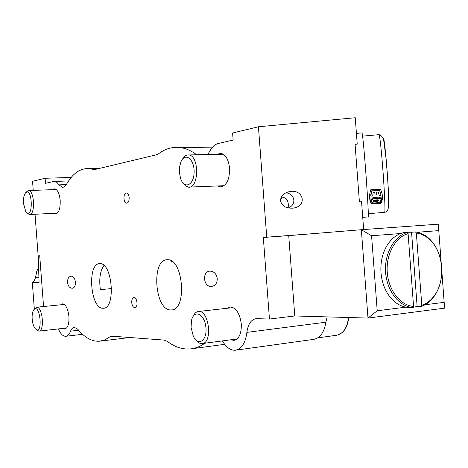 <?xml version="1.0" encoding="UTF-8"?>
<svg xmlns="http://www.w3.org/2000/svg" width="468" height="468" viewBox="0 0 468 468"><rect width="100%" height="100%" fill="white"/><g stroke="black" fill="none" stroke-linecap="round" stroke-linejoin="round"><path stroke-width="0.7" d="M288.142 207.973C288.832 202.246 287.422 198.765 283.906 197.537L282.432 197.835L280.531 199.801L282.052 198.058L283.906 197.537C287.422 198.765 288.832 202.246 288.142 207.973M129.162 197.648C129.209 200.988 128.372 202.831 126.658 203.176C123.254 203.346 123.008 192.705 126.424 193.021C127.91 193.296 128.823 194.834 129.162 197.648M216.772 154.352L220.919 153.276C225.681 154.639 228.571 159.646 229.583 168.299C229.612 179.946 226.465 186.129 220.141 186.837L217.673 185.948M52.697 189.645L54.703 188.826C57.605 189.634 59.436 193.495 60.202 200.415C60.413 208.71 58.839 213.221 55.47 213.958L53.902 213.297M280.531 200.719C281.8 206.166 286.083 208.623 293.383 208.079C307.669 206.113 303.41 188.551 289.399 191.628C283.614 193.097 280.66 196.127 280.531 200.719M285.948 192.763C295.109 193.98 296.788 204.516 288.376 208.02M217.263 278.641C217.21 283.315 215.251 285.925 211.384 286.463C203.118 286.989 201.93 270.995 210.243 271.13C214.168 271.487 216.514 273.991 217.263 278.641M67.544 282.327C67.515 278.583 68.737 276.541 71.2 276.208C76.149 276.026 77.033 288.241 72.078 288.241C69.58 288.007 68.071 286.036 67.544 282.327M170.785 309.945C154.551 310.53 151.059 258.71 167.409 259.758C183.316 258.359 187.411 310.389 171.352 309.933L170.785 309.945M171.61 261.121L171.007 261.723L172.306 261.612M102.954 308.248C90.16 308.833 86.954 262.782 99.859 263.665C112.466 262.378 116.07 308.816 103.317 308.242L102.954 308.248M103.925 265.45C100.099 270.99 98.918 279.051 100.374 289.639L111.612 288.575M226.904 308.283L230.139 306.926C236.1 307.663 239.821 313.379 241.295 324.061C241.535 333.555 239.113 338.99 234.018 340.371L230.876 339.78M60.776 304.785L62.566 303.861C65.865 304.51 67.995 308.763 68.942 316.62C69.2 323.938 67.86 328.039 64.906 328.922L63.162 328.372M327.15 316.894L325.863 322.206C324.242 332.35 320.165 338.077 313.642 339.382L235.696 350.175M131.736 302.603C131.654 299.643 132.38 297.97 133.906 297.584C137.247 297.098 138.317 307.628 134.93 307.692C133.222 307.499 132.157 305.803 131.736 302.603M39.739 255.908L38.236 256.031L39.066 282.368L32.327 282.543L34.328 280.683L35.445 277.787L36.756 271.381L38.704 266.935M39.066 282.356L32.427 282.526M288.733 235.632L263.32 237.475L269.451 319.053L294.776 315.959L288.733 235.632L308.558 234.018L266.731 237.194L258.43 126.769L355.247 117.737L357.23 144.138L355.077 144.331L359.406 201.907L361.559 201.737L363.654 229.554M39.733 255.774L38.154 255.879L39.727 255.75L43.547 306.522M308.558 234.018L361.349 229.718L371.574 235.755L377.214 310.758L367.988 318.076L361.349 229.718L438.288 224.184L438.779 230.625L417.362 232.257M400.649 233.532L371.574 235.755M294.776 315.959L367.988 318.076L444.6 308.149L441.815 271.036M441.195 262.724L438.779 230.625M377.214 310.758L405.82 307.166M425.02 304.756L444.173 302.351M38.154 255.879L35.03 214.262M33.234 190.394L32.549 181.303L45.109 178.273L45.49 183.345L53.504 181.496L55.271 181.549L56.903 182.409L59.073 184.854L62.466 187.434L64.496 186.82L66.292 184.655C72.692 173.277 80.455 167.936 89.569 168.62L94.407 169.621L157.663 154.493C164.794 148.742 172.546 146.461 180.911 147.654C186.217 148.496 191.476 150.871 196.7 154.779M263.32 237.475L266.737 237.194L258.435 126.769L232.614 133.006L233.14 140.055L218.275 143.483C214.841 144.36 211.957 147.04 209.635 151.527L207.657 154.545M204.885 343.208C200.38 346.402 195.718 348.286 190.903 348.859C182.824 349.695 174.991 347.215 167.415 341.424L164.256 340.096L112.191 336.176L109.723 336.972L104.785 339.897L99.666 341.207C92.044 341.722 84.796 337.773 77.922 329.361L74.289 327.29C72.745 327.46 71.505 328.752 70.569 331.163C69.317 334.363 67.708 336.071 65.731 336.293C62.993 336.346 60.542 333.889 58.377 328.916M325.863 322.206L246.899 332.368C247.999 324.119 251.088 319.545 256.154 318.644L269.451 319.053M246.899 332.368C245.454 342.98 241.675 348.923 235.55 350.199C230.981 350.579 226.84 347.876 223.125 342.096L222.323 340.909M32.327 282.543L34.275 308.412L34.749 308.43M71.194 177.43L45.109 178.273M36.077 329.443L38.844 331.139C44.887 331.321 42.565 306.306 36.627 307.224L33.948 309.635M32.175 319.118C31.935 315.373 32.35 312.472 33.409 310.401C40.172 300.339 43.629 337.644 35.082 328.507C33.515 326.366 32.544 323.236 32.175 319.118M183.158 183.163L185.556 185.936L188.276 187.13C198.953 189.335 199.637 155.903 188.873 154.949C186.358 154.633 184.216 156.066 182.438 159.249M179.414 172.528L179.572 167.017L180.829 162.121C184.772 151.778 194.507 158.845 194.121 172.171C193.986 185.515 184.099 189.68 180.549 178.343L179.414 172.528M196.069 340.096C197.987 342.588 200.023 343.746 202.176 343.565C212.934 343.243 209.102 309.91 198.514 311.489C196.262 311.706 194.472 313.32 193.144 316.339M191.055 327.36L191.523 320.399C193.927 309.055 204.457 313.654 205.867 327.091C207.535 340.511 198.227 346.876 193.307 336.135L191.055 327.36M26.928 212.77L29.361 214.555C35.398 215.596 34.591 190.511 28.571 190.575L26.231 192.003L25.5 192.945M23.476 203.434C23.219 199.011 23.78 195.659 25.173 193.378C32.549 184.421 33.766 221.733 25.775 211.554L23.476 203.434M381.057 203.287L371.522 204.048C369.217 200.286 368.965 195.536 370.767 189.786L380.402 188.996C382.877 194.395 383.093 199.163 381.057 203.287L382.233 194.688M381.016 195.285L379.209 195.431L378.308 191.985L376.646 192.12L376.793 194.881L374.997 195.027L374.845 192.266L373.183 192.401L372.663 195.963L370.861 196.11L371.75 190.897L379.56 190.26L381.016 195.285L379.56 190.26M380.964 199.731L380.496 201.562L378.799 202.609L373.716 203.018L372.031 202.392L371.335 200.503L373.025 198.795L379.121 198.309L380.782 198.999L380.964 199.731M377.869 201.439L378.869 200.205L377.805 199.772L374.47 200.041L373.47 201.287L374.546 201.708L377.869 201.439L377.758 200.515L378.7 200.029M373.534 200.52L377.758 200.515M371.305 200.245L371.212 199.432L372.891 197.642L378.981 197.151L380.665 197.876L380.794 198.882M371.75 190.897L370.732 194.957L370.861 196.11M371.662 190.148L379.466 189.511M369.615 198.005L371.452 203.451L380.987 202.691M374.997 195.027L374.78 192.272M371.452 203.451L371.522 204.048M407.061 232.163L405.153 232.356C397.642 233.608 391.494 238.165 386.691 246.039C382.257 253.826 380.349 262.694 380.981 272.651C381.847 282.578 385.047 290.932 390.581 297.712C396.162 304.165 402.55 307.435 409.74 307.523M413.566 306.423L412.858 307.534C399.251 306.675 386.96 291.137 385.62 272.522C384.158 253.925 393.951 236.153 407.224 232.567L408.09 233.637C395.267 237.2 385.843 254.416 387.258 272.417C388.551 290.429 400.397 305.493 413.566 306.423L408.09 233.637M441.804 271.972C441.453 281.847 438.697 290.271 433.532 297.227C430.022 301.766 425.874 304.861 421.083 306.499L421.797 305.388C426.395 303.785 430.39 300.795 433.766 296.425C445.963 281.332 443.746 251.842 429.484 239.423C425.5 235.796 421.124 233.655 416.35 233.005L415.479 231.941C420.44 232.59 424.985 234.801 429.121 238.569C436.147 245.326 440.294 254.358 441.57 265.678M407.224 232.567L403.317 232.853L405.931 232.298L411.553 232.227L417.134 306.446L412.957 307.382M411.343 307.517L412.858 307.534M421.083 306.499L417.134 306.446M416.35 233.005L421.797 305.388M415.479 231.941L411.553 232.227M362.735 217.357L368.047 216.947C369.749 222.288 363.355 133.743 361.963 132.894L361.828 132.906M38.821 277.664L35.445 277.787M66.327 184.591L59.073 184.854M94.723 169.551L93.664 169.58M114.713 336.363L109.723 336.972M78.647 330.232L70.569 331.163M348.531 317.515C347.203 327.951 343.149 333.877 336.375 335.293L317.784 337.855M382.315 199.263L382.186 198.081M378.694 134.679L378.904 134.661C380.975 135.381 386.738 217.24 384.392 212.39L368.257 213.654M383.07 138.703C384.573 129.718 390.739 212.238 388.241 207.973M374.435 200.778L374.546 201.708M372.891 197.642L373.025 198.795M378.981 197.151L379.121 198.309M220.141 186.837L221.68 186.779M55.47 213.958L55.944 213.934M293.383 208.079L292.055 208.231M211.384 286.463L211.799 286.439M72.078 288.241L72.71 288.118M171.352 309.933L171.937 309.869M103.317 308.242L103.756 308.201M224.669 344.331L191.681 348.754M68.556 180.952L54.61 181.426M94.331 169.638L93.963 169.65M99.871 168.34L89.569 168.62M82.555 334.304L65.941 336.27M63.145 187.411L62.466 187.434M212.589 147.116L180.911 147.654M129.759 337.498L100.55 341.096M64.274 304.434L36.627 307.224M66.655 327.974L38.984 331.122M223.271 154.212L188.873 154.949M224.084 185.697L189.692 187.071M233.134 307.581L198.514 311.489M237.089 338.961L202.346 343.547M348.777 317.52C347.426 327.928 343.29 333.854 336.375 335.293M56.248 189.511L28.571 190.575M57.435 213.115L29.788 214.531M362.542 136.141L378.904 134.661C381.701 135.275 383.421 137.955 384.058 142.699L386.041 158.529L387.451 175.757C388.791 195.887 388.75 204.961 388.171 208.354C387.832 210.553 386.615 211.899 384.526 212.39M373.458 201.263L373.4 200.749M380.806 198.994L380.665 197.876M429.484 239.423L429.121 238.569M433.766 296.425L433.532 297.227M405.931 232.298L405.153 232.356M356.423 133.398L361.963 132.894"/></g></svg>
